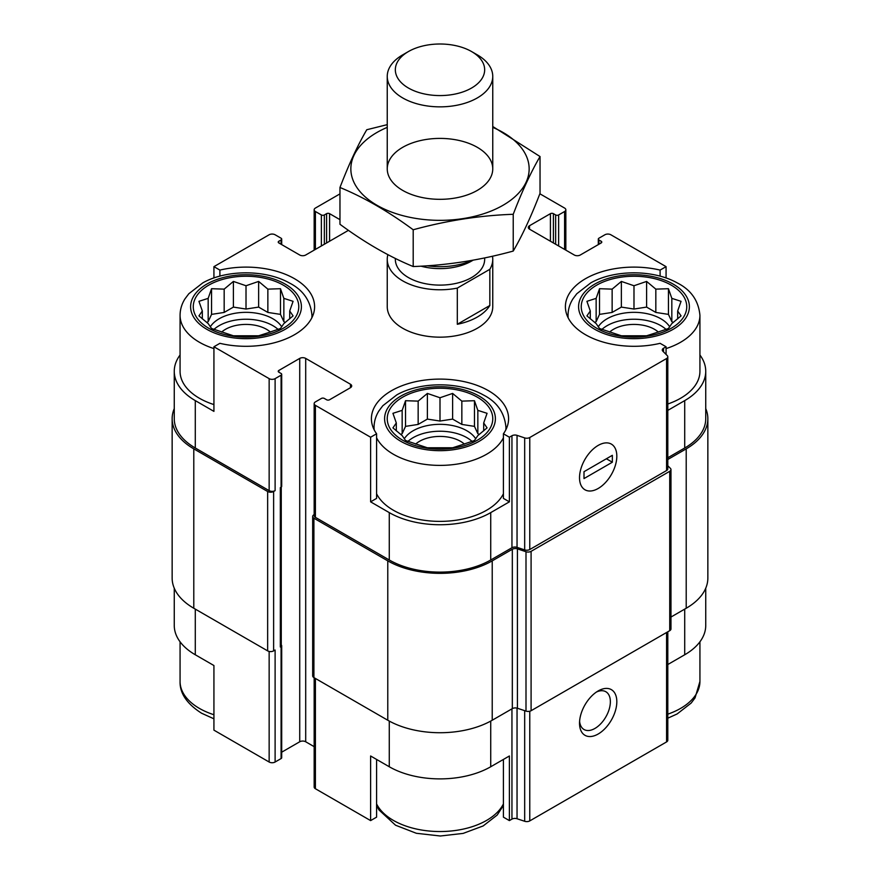<?xml version="1.0" encoding="UTF-8"?>
<svg xmlns="http://www.w3.org/2000/svg" width="880" height="880" viewBox="0 0 880 880"><rect width="100%" height="100%" fill="white"/><g stroke="black" fill="none" stroke-linecap="round" stroke-linejoin="round"><path stroke-width="1.32" d="M601.909 329.428A37.983 21.934 180 0 1 666.072 329.428M669.713 326.832A37.983 21.934 0 0 0 660.847 318.769A37.983 21.934 0 0 0 598.257 326.832M407.924 441.419A37.983 21.934 180 0 1 472.076 441.419M475.728 438.823A37.983 21.934 0 0 0 466.862 430.76A37.983 21.934 0 0 0 404.272 438.823M213.928 329.428A37.983 21.934 180 0 1 278.091 329.428M281.743 326.832A37.983 21.934 0 0 0 272.877 318.769A37.983 21.934 0 0 0 210.287 326.832M568.183 317.878A65.945 38.071 180 0 1 568.04 315.326C568.084 309.485 569.712 304.007 572.924 298.881L576.785 293.744L590.832 282.843C614.108 269.643 653.202 269.302 677.413 282.997C691.064 289.938 698.566 300.718 699.93 315.326L699.93 371.316A65.945 38.071 180 0 1 667.81 404.008M667.81 457.754L684.717 447.997L684.717 400.609L667.81 410.377M684.717 400.609A71.753 41.426 0 0 0 705.738 371.316A71.753 41.426 0 0 0 699.93 355.003M666.072 354.42L666.072 346.764L660.099 343.321A68.585 39.6 180 0 1 565.4 306.702A68.585 39.6 180 0 1 660.099 270.094L666.072 266.651L666.072 277.97M660.099 270.094L660.099 276.133M503.415 493.757A65.945 38.071 180 0 1 393.371 510.235A65.945 38.071 180 0 1 376.585 493.757M503.415 433.785L503.415 498.399L509.388 501.842L490.732 512.611A71.753 41.426 0 0 1 389.268 512.611L370.612 501.842L376.585 498.399L376.585 433.785A68.585 39.6 180 0 1 371.415 418.704A68.585 39.6 180 0 1 440 379.104A68.585 39.6 180 0 1 508.585 418.704A68.585 39.6 180 0 1 503.415 433.785L509.388 437.228L509.388 501.842M180.07 355.003A71.753 41.426 0 0 0 174.262 371.316A71.753 41.426 0 0 0 195.283 400.609L213.928 411.378L213.928 346.764L269.148 378.642A4.224 2.442 0 0 0 275.11 378.642L281.083 375.199A2.112 1.221 0 0 0 281.699 374.33A2.112 1.221 0 0 0 281.083 373.472L278.839 372.185L278.839 370.458A2.112 1.221 0 0 0 278.223 371.316A2.112 1.221 0 0 0 278.839 372.185M213.928 404.58A65.945 38.071 180 0 1 199.386 398.244A65.945 38.071 180 0 1 180.07 371.316L180.07 315.326C180.114 309.485 181.742 304.007 184.954 298.881L188.815 293.744L202.851 282.843C226.127 269.643 265.221 269.302 289.443 282.997C303.083 289.938 310.596 300.718 311.96 315.326A65.945 38.071 180 0 1 311.817 317.878M370.612 501.842L370.612 437.228L376.585 433.785M376.585 759.44L376.585 817.157L370.612 820.6L370.612 755.986L389.268 766.755A71.753 41.426 0 0 0 490.732 766.755L490.732 721.072M503.415 759.44L503.415 817.157L509.388 820.6L509.388 755.986L490.732 766.755M281.259 487.08L281.259 645.711A3.168 1.826 0 0 1 280.335 647.009L281.083 646.58A2.112 1.221 0 0 0 281.699 645.711L281.699 757.713A2.112 1.221 0 0 1 281.083 758.571L275.11 762.025A4.224 2.442 0 0 1 269.148 762.025L213.928 730.147L213.928 665.533L195.283 654.764L195.283 609.103M213.928 277.97L213.928 266.651L219.901 270.094A68.585 39.6 180 0 1 314.6 306.702A68.585 39.6 180 0 1 219.901 343.321L213.928 346.764M219.901 270.094L219.901 276.133M281.699 752.191L299.728 741.774A4.224 2.442 0 0 1 305.701 741.774L305.701 358.402L350.471 384.241A4.224 2.442 0 0 1 351.703 385.968A4.224 2.442 0 0 1 350.471 387.684L329.582 399.751A2.112 1.221 0 0 1 326.59 399.751L324.357 398.453A2.112 1.221 0 0 0 321.365 398.453L315.403 401.907A4.224 2.442 0 0 0 314.16 403.623A4.224 2.442 0 0 0 315.403 405.35L370.612 437.228M314.16 403.623L314.16 515.625A4.224 2.442 0 0 0 315.403 517.352L389.268 559.988A71.753 41.426 0 0 0 490.732 559.988L511.951 547.745L511.951 435.743L509.388 437.228M663.509 351.857L663.509 348.249L666.072 346.764M684.717 447.997A71.753 41.426 0 0 0 705.738 418.704L705.738 371.316M666.072 266.651L610.852 234.773A4.224 2.442 0 0 0 604.89 234.773L598.917 238.216A2.112 1.221 0 0 0 598.301 239.074A2.112 1.221 0 0 0 598.917 239.943L601.161 241.23A2.112 1.221 0 0 1 601.777 242.088A2.112 1.221 0 0 1 601.161 242.957L580.272 255.013A4.224 2.442 0 0 1 574.299 255.013L529.529 229.174L529.529 225.72A4.224 2.442 0 0 0 528.297 227.447A4.224 2.442 0 0 0 529.529 229.174M553.41 242.957L553.41 213.664L555.643 214.951A2.112 1.221 0 0 0 558.635 214.951L564.597 211.508A4.224 2.442 0 0 0 565.84 209.781A4.224 2.442 0 0 0 564.597 208.065L539.858 193.776M339.966 193.875L315.403 208.065A4.224 2.442 0 0 0 314.16 209.781A4.224 2.442 0 0 0 315.403 211.508L321.365 214.951A2.112 1.221 0 0 0 324.357 214.951L326.59 213.664A2.112 1.221 0 0 1 329.582 213.664L339.966 219.659M348.447 230.34L305.701 255.013A4.224 2.442 0 0 1 299.728 255.013L278.839 242.957L278.839 241.23L281.083 239.943A2.112 1.221 0 0 0 281.699 239.074A2.112 1.221 0 0 0 281.083 238.216L275.11 234.773A4.224 2.442 0 0 0 269.148 234.773L213.928 266.651M174.262 371.316L174.262 418.704A71.753 41.426 0 0 0 195.283 447.997L269.148 490.644A4.224 2.442 0 0 0 275.11 490.644L275.11 378.642M492.481 256.212A52.756 30.459 180 0 1 492.756 259.325L492.756 306.702A52.756 30.459 180 0 1 460.185 334.851A52.756 30.459 180 0 1 402.699 328.24A52.756 30.459 180 0 1 387.244 306.702L387.244 259.325A52.756 30.459 180 0 1 387.871 254.639M529.529 225.72L550.418 213.664A2.112 1.221 0 0 1 553.41 213.664M278.839 241.23A2.112 1.221 0 0 0 278.223 242.088A2.112 1.221 0 0 0 278.839 242.957M278.839 370.458L299.728 358.402A4.224 2.442 0 0 1 305.701 358.402M511.951 547.745A4.224 2.442 0 0 1 517.044 547.36L517.044 435.358A4.224 2.442 0 0 0 511.951 435.743M517.044 435.358L524.678 437.91A4.224 2.442 0 0 0 529.771 437.514L666.578 358.534A4.224 2.442 0 0 0 667.81 356.807A4.224 2.442 0 0 0 667.249 355.597L662.838 351.186A4.224 2.442 0 0 1 662.277 349.965A4.224 2.442 0 0 1 663.509 348.249M174.262 408.584A73.865 42.647 0 0 0 172.15 418.704L172.15 578.083A73.865 42.647 0 0 0 193.787 608.245L267.652 650.881A4.224 2.442 0 0 0 273.625 650.881L275.11 650.023L275.11 762.025M280.335 647.009L280.335 487.63L281.083 487.19A2.112 1.221 0 0 0 281.699 486.332L281.699 374.33M517.044 547.36L524.678 549.901A4.224 2.442 0 0 0 529.771 549.516L666.578 470.536A4.224 2.442 0 0 0 667.81 468.809L667.81 356.807M598.169 488.488A26.378 15.235 120 0 0 616.825 456.181A26.378 15.235 120 0 0 598.169 445.412A26.378 15.235 120 0 0 579.524 477.719A26.378 15.235 120 0 0 598.169 488.488M172.15 418.704A73.865 42.647 0 0 0 193.787 448.855L267.652 491.502A4.224 2.442 0 0 0 273.625 491.502L275.11 490.644M305.701 741.774L314.16 746.658M314.16 514.613L313.907 514.767A4.224 2.442 0 0 0 312.675 516.483A4.224 2.442 0 0 0 313.907 518.21L387.772 560.857A73.865 42.647 0 0 0 492.228 560.857L512.325 549.252A4.224 2.442 0 0 1 517.418 548.867L525.998 551.727A4.224 2.442 0 0 0 531.091 551.342L669.735 471.295A4.224 2.442 0 0 0 670.967 469.568A4.224 2.442 0 0 0 670.406 468.358L667.81 465.762M312.675 516.483L312.675 675.873A4.224 2.442 0 0 0 313.907 677.589L387.772 720.236A73.865 42.647 0 0 0 492.228 720.236L512.325 708.631L512.325 549.252M670.967 469.568L670.967 628.958A4.224 2.442 0 0 1 669.735 630.674L531.091 710.721A4.224 2.442 0 0 1 525.998 711.106L517.418 708.246A4.224 2.442 0 0 0 512.325 708.631M667.81 459.481L686.213 448.855A73.865 42.647 0 0 0 707.85 418.704A73.865 42.647 0 0 0 705.738 408.584M670.967 617.045L686.213 608.245A73.865 42.647 0 0 0 707.85 578.083L707.85 418.704M281.699 645.711A2.112 1.221 0 0 0 281.259 644.974M314.16 677.743L314.16 787.006A4.224 2.442 0 0 0 315.403 788.733L370.612 820.6M509.388 820.6L511.951 819.126L511.951 708.851M667.81 631.785L667.81 740.19A4.224 2.442 0 0 1 666.578 741.917L529.771 820.897A4.224 2.442 0 0 1 524.678 821.282L517.044 818.741A4.224 2.442 0 0 0 511.951 819.126M598.169 734.019A26.378 15.235 120 0 0 616.825 701.712A26.378 15.235 120 0 0 598.169 690.943A26.378 15.235 120 0 0 579.524 723.25A26.378 15.235 120 0 0 598.169 734.019M705.738 588.203L705.738 625.471A71.753 41.426 0 0 1 684.717 654.764L667.81 664.521M174.262 588.203L174.262 625.471A71.753 41.426 0 0 0 195.283 654.764M579.601 721.259A21.813 12.595 120 0 0 584.034 729.509A21.813 12.595 120 0 0 594.946 728.431A21.813 12.595 120 0 0 609.191 709.203A21.813 12.595 120 0 0 605.847 691.735A21.813 12.595 120 0 0 596.486 692.01M208.714 328.24A52.756 30.459 180 0 1 232.364 277.288A52.756 30.459 180 0 1 296.978 314.589A52.756 30.459 180 0 1 208.714 328.24M208.175 298.364L198.935 301.323L202.323 310.981L198.935 315.887L208.175 323.587L211.552 328.493L233.398 335.786L258.632 335.786L267.861 332.827L280.478 328.493L283.855 323.587L293.084 315.887L289.707 310.981L293.084 301.323L283.855 298.364L280.478 288.706L267.861 289.135L258.632 281.424L246.015 285.747L233.398 281.424L224.169 289.135L211.552 288.706L208.175 298.364L208.175 321.662L206.734 322.487M221.639 332.079A29.018 16.753 180 0 1 270.391 332.079M402.699 440.242A52.756 30.459 180 0 1 426.349 389.279A52.756 30.459 180 0 1 490.963 426.591A52.756 30.459 180 0 1 402.699 440.242M402.16 410.366L392.931 413.314L396.308 422.972L392.931 427.878L402.16 435.589L405.537 440.495L427.383 447.777L452.617 447.777L461.846 444.818L474.463 440.495L477.84 435.589L487.069 427.878L483.692 422.972L487.069 413.314L477.84 410.366L474.463 400.708L461.846 401.126L452.617 393.426L440 397.749L427.383 393.426L418.154 401.126L405.537 400.708L402.16 410.366L402.16 433.664L400.719 434.489M415.624 444.081A29.018 16.753 180 0 1 464.376 444.081M596.684 328.24A52.756 30.459 180 0 1 620.334 277.288A52.756 30.459 180 0 1 684.948 314.589A52.756 30.459 180 0 1 596.684 328.24M596.145 298.364L586.916 301.323L590.293 310.981L586.916 315.887L596.145 323.587L599.522 328.493L621.368 335.786L646.602 335.786L655.831 332.827L668.448 328.493L671.825 323.587L681.065 315.887L677.677 310.981L681.065 301.323L671.825 298.364L668.448 288.706L655.831 289.135L646.602 281.424L633.985 285.747L621.368 281.424L612.139 289.135L599.522 288.706L596.145 298.364L596.145 321.662L594.704 322.487M609.609 332.079A29.018 16.753 180 0 1 658.361 332.079M289.707 318.879L289.707 310.981M285.296 322.487L283.855 321.662L283.855 298.364M283.855 321.662L280.478 314.38L280.478 288.706M280.478 314.38L267.861 312.433L267.861 289.135M267.861 312.433L258.632 307.098L258.632 281.424M258.632 307.098L246.015 309.045L246.015 285.747M246.015 309.045L233.398 307.098L233.398 281.424M233.398 307.098L224.169 312.433L224.169 289.135M224.169 312.433L211.552 314.38L211.552 288.706M211.552 314.38L208.175 321.662M202.323 318.879L202.323 310.981M483.692 430.87L483.692 422.972M479.281 434.489L477.84 433.664L477.84 410.366M477.84 433.664L474.463 426.371L474.463 400.708M474.463 426.371L461.846 424.424L461.846 401.126M461.846 424.424L452.617 419.089L452.617 393.426M452.617 419.089L440 421.047L440 397.749M440 421.047L427.383 419.089L427.383 393.426M427.383 419.089L418.154 424.424L418.154 401.126M418.154 424.424L405.537 426.371L405.537 400.708M405.537 426.371L402.16 433.664M396.308 430.87L396.308 422.972M677.677 318.879L677.677 310.981M673.266 322.487L671.825 321.662L671.825 298.364M671.825 321.662L668.448 314.38L668.448 288.706M668.448 314.38L655.831 312.433L655.831 289.135M655.831 312.433L646.602 307.098L646.602 281.424M646.602 307.098L633.985 309.045L633.985 285.747M633.985 309.045L621.368 307.098L621.368 281.424M621.368 307.098L612.139 312.433L612.139 289.135M612.139 312.433L599.522 314.38L599.522 288.706M599.522 314.38L596.145 321.662M590.293 318.879L590.293 310.981M492.756 259.325A52.756 30.459 180 0 1 489.83 269.313L457.314 288.09A52.756 30.459 180 0 1 387.244 259.325M484.66 257.917L484.66 259.325A44.66 25.784 180 0 1 440 285.109A44.66 25.784 180 0 1 395.34 259.325L395.34 258.423M489.83 269.313L489.83 305.503A52.756 30.459 180 0 1 457.314 324.28L457.314 288.09M489.83 305.503L457.314 324.28M477.301 54.857L471.581 51.557A44.66 25.784 180 0 1 471.581 88.022A44.66 25.784 180 0 1 408.419 88.022A44.66 25.784 180 0 1 408.419 51.557A44.66 25.784 180 0 1 471.581 51.557L477.301 54.857A52.756 30.459 180 0 1 492.756 76.395A52.756 30.459 180 0 1 440 106.854A52.756 30.459 180 0 1 387.244 76.395A52.756 30.459 180 0 1 402.699 54.857L408.419 51.557M472.252 260.337A52.756 30.459 180 0 1 427.218 265.771M473.132 260.172L471.581 261.063A44.66 25.784 180 0 1 420.981 266.167M492.756 127.369A89.155 51.48 180 0 1 509.113 201.388A89.155 51.48 180 0 1 380.237 207.064A89.155 51.48 180 0 1 376.959 132.462A89.155 51.48 180 0 1 387.244 127.369M402.699 147.323A52.756 30.459 180 0 1 477.301 147.323A52.756 30.459 180 0 1 477.301 190.399A52.756 30.459 180 0 1 402.699 190.399A52.756 30.459 180 0 1 402.699 147.323M387.244 124.652L366.773 129.734C357.841 144.991 348.898 164.241 339.966 187.484C364.067 197.406 388.476 211.497 413.193 229.768C446.545 220.616 479.886 215.457 513.227 214.291C522.159 191.048 531.102 171.798 540.034 156.541L492.756 126.5M339.966 187.484L339.966 224.268C364.683 242.528 389.103 256.619 413.193 266.541L413.193 229.768M540.034 156.541L540.034 193.314C531.102 216.557 522.159 235.807 513.227 251.064C479.886 260.216 446.545 265.375 413.193 266.541M513.227 214.291L513.227 251.064M579.524 477.719A26.378 15.235 120 0 0 584.98 489.797A26.378 15.235 120 0 0 611.358 474.562A26.378 15.235 120 0 0 611.358 444.103A26.378 15.235 120 0 0 591.03 451.176A26.378 15.235 120 0 0 579.524 477.719M612.348 462.209L612.348 455.323L584.001 471.691L584.001 478.577L612.348 462.209L606.375 458.766M315.403 517.352L315.403 405.35M389.268 559.988L389.268 512.611M490.732 559.988L490.732 512.611M195.283 447.997L195.283 400.609M269.148 490.644L269.148 378.642M524.678 549.901L524.678 437.91M529.771 549.516L529.771 437.514M666.578 470.536L666.578 358.534M598.917 244.244L598.917 239.943M601.161 242.957L601.161 241.23M550.418 241.23L550.418 213.664M555.643 244.244L555.643 214.951M558.635 245.971L558.635 214.951M564.597 249.414L564.597 211.508M315.403 249.414L315.403 211.508M321.365 245.971L321.365 214.951M324.357 244.244L324.357 214.951M326.59 242.957L326.59 213.664M329.582 241.23L329.582 213.664M281.083 244.244L281.083 239.943M273.625 650.881L273.625 491.502M281.083 758.571L281.083 646.58M281.083 487.19L281.083 375.199M299.728 741.774L299.728 358.402M350.471 387.684L350.471 384.241M313.907 677.589L313.907 518.21M387.772 720.236L387.772 560.857M492.228 720.236L492.228 560.857M517.418 708.246L517.418 548.867M525.998 711.106L525.998 551.727M531.091 710.721L531.091 551.342M669.735 630.674L669.735 471.295M686.213 608.245L686.213 448.855M193.787 608.245L193.787 448.855M267.652 650.881L267.652 491.502M280.335 644.424L280.335 487.63M389.268 766.755L389.268 721.072M315.403 788.733L315.403 678.458M517.044 818.741L517.044 708.136M524.678 821.282L524.678 710.666M529.771 820.897L529.771 711.238M666.578 741.917L666.578 632.5M684.717 654.764L684.717 609.103M269.148 762.025L269.148 651.442M206.844 329.318A55.396 31.977 180 0 1 231.682 275.814A55.396 31.977 180 0 1 299.519 314.985A55.396 31.977 180 0 1 206.844 329.318M213.928 348.59A65.945 38.071 180 0 1 199.386 342.243A65.945 38.071 180 0 1 180.07 315.326M400.829 441.32A55.396 31.977 180 0 1 425.667 387.816A55.396 31.977 180 0 1 493.504 426.976A55.396 31.977 180 0 1 400.829 441.32M503.415 437.756A65.945 38.071 180 0 1 393.371 454.245A65.945 38.071 180 0 1 376.585 437.756M374.198 429.88A65.945 38.071 180 0 1 374.055 427.317C374.099 421.476 375.727 415.998 378.939 410.883L382.8 405.746L396.847 394.845C420.123 381.634 459.217 381.304 483.428 394.988C497.079 401.94 504.581 412.709 505.945 427.317A65.945 38.071 180 0 1 505.802 429.88M213.928 714.736A65.945 38.071 180 0 1 199.386 708.389A65.945 38.071 180 0 1 180.07 681.472C179.718 693.242 186.89 703.824 201.564 713.218L213.928 718.817M503.415 803.913A65.945 38.071 180 0 1 393.371 820.391A65.945 38.071 180 0 1 376.585 803.913M594.814 329.318A55.396 31.977 180 0 1 619.652 275.814A55.396 31.977 180 0 1 687.489 314.985A55.396 31.977 180 0 1 594.814 329.318M699.93 315.326A65.945 38.071 180 0 1 666.072 348.59M699.93 641.795L699.93 681.472A65.945 38.071 180 0 1 667.81 714.153M598.301 244.607L598.301 239.074M565.84 250.129L565.84 209.781M314.16 250.129L314.16 209.781M281.699 244.607L281.699 239.074M311.96 315.326L311.96 317.581M374.055 427.317L374.055 429.583M505.945 427.317L505.945 429.583M180.07 641.795L180.07 681.472M376.585 805.431L378.939 809.908L395.549 825.22L416.35 833.283L440.341 836L463.166 833.393L483.153 825.946L497.2 815.045L503.415 805.431M568.04 315.326L568.04 317.581M699.93 681.472L695.046 697.906L691.185 703.043L677.149 713.944L667.81 718.19M387.244 76.395L387.244 168.861M492.756 76.395L492.756 168.861"/></g></svg>

